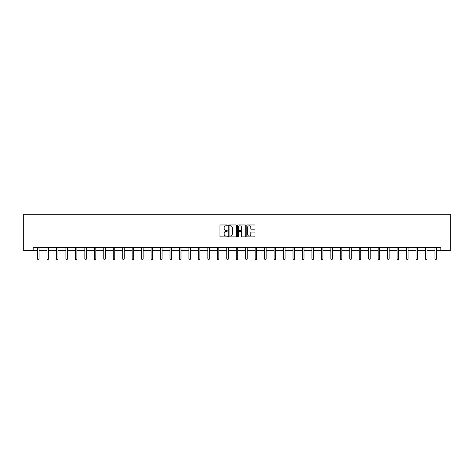 <?xml version="1.0" encoding="UTF-8"?>
<svg xmlns="http://www.w3.org/2000/svg" width="474" height="474" viewBox="0 0 474 474"><rect width="100%" height="100%" fill="white"/><g stroke="black" fill="none" stroke-linecap="round" stroke-linejoin="round"><path stroke-width="0.71" d="M227.295 225.393A0.415 0.415 0 0 0 226.88 224.972L220.552 224.972A0.593 0.593 0 0 0 219.96 225.571L219.96 236.289A0.593 0.593 0 0 0 220.552 236.882L226.88 236.882A0.415 0.415 0 0 0 227.295 236.467A0.415 0.415 0 0 0 226.88 236.046L226.062 236.046A1.908 1.908 0 0 1 224.155 234.144L224.155 233.249A1.908 1.908 0 0 1 226.062 231.348L226.88 231.348A0.415 0.415 0 0 0 227.295 230.927A0.415 0.415 0 0 0 226.88 230.512L226.062 230.512A1.908 1.908 0 0 1 224.155 228.604L224.155 227.716A1.908 1.908 0 0 1 226.062 225.808L226.88 225.808A0.415 0.415 0 0 0 227.295 225.393M254.402 229.173A0.593 0.593 0 0 0 254.994 228.575L254.994 225.571A0.593 0.593 0 0 0 254.402 224.972L247.375 224.972A0.593 0.593 0 0 0 246.782 225.571L246.782 236.289A0.593 0.593 0 0 0 247.375 236.882L254.402 236.882A0.593 0.593 0 0 0 254.994 236.289L254.994 232.657A0.593 0.593 0 0 0 254.402 232.059L251.392 232.059A0.593 0.593 0 0 0 250.799 232.657L250.799 234.458A1.594 1.594 0 0 1 249.206 236.046A1.594 1.594 0 0 1 247.612 234.458L247.612 227.402A1.594 1.594 0 0 1 249.206 225.808A1.594 1.594 0 0 1 250.799 227.402L250.799 228.575A0.593 0.593 0 0 0 251.392 229.173L254.402 229.173M33.162 250.639L33.162 247.612L440.838 247.612L440.838 250.639L450.3 250.639L450.3 214.248L23.7 214.248L23.7 250.639L37.529 250.639M236.479 225.571A0.593 0.593 0 0 0 235.886 224.972L228.859 224.972A0.593 0.593 0 0 0 228.261 225.571L228.261 236.289A0.593 0.593 0 0 0 228.859 236.882L235.886 236.882A0.593 0.593 0 0 0 236.479 236.289L236.479 225.571M238.114 224.972L245.141 224.972A0.593 0.593 0 0 1 245.739 225.571L245.739 236.289A0.593 0.593 0 0 1 245.141 236.882L242.137 236.882A0.593 0.593 0 0 1 241.539 236.289L241.539 231.94A0.593 0.593 0 0 0 240.946 231.348L238.949 231.348A0.593 0.593 0 0 0 238.357 231.94L238.357 236.467A0.415 0.415 0 0 1 237.936 236.882A0.415 0.415 0 0 1 237.521 236.467L237.521 225.571A0.593 0.593 0 0 1 238.114 224.972M39.046 250.639L46.991 250.639M48.508 250.639L56.453 250.639M57.97 250.639L65.916 250.639M67.432 250.639L75.378 250.639M76.895 250.639L84.84 250.639M86.357 250.639L94.302 250.639M95.819 250.639L103.765 250.639M105.281 250.639L113.227 250.639M114.744 250.639L122.695 250.639M124.206 250.639L132.157 250.639M133.674 250.639L141.619 250.639M143.136 250.639L151.082 250.639M152.598 250.639L160.544 250.639M162.061 250.639L170.006 250.639M171.523 250.639L179.468 250.639M180.985 250.639L188.93 250.639M190.447 250.639L198.393 250.639M199.91 250.639L207.855 250.639M209.372 250.639L217.317 250.639M218.834 250.639L226.779 250.639M228.296 250.639L236.242 250.639M237.758 250.639L245.704 250.639M247.221 250.639L255.166 250.639M256.683 250.639L264.628 250.639M266.145 250.639L274.091 250.639M275.607 250.639L283.553 250.639M285.07 250.639L293.015 250.639M294.532 250.639L302.477 250.639M303.994 250.639L311.939 250.639M313.456 250.639L321.402 250.639M322.918 250.639L330.864 250.639M332.381 250.639L340.326 250.639M341.843 250.639L349.794 250.639M351.305 250.639L359.256 250.639M360.773 250.639L368.719 250.639M370.235 250.639L378.181 250.639M379.698 250.639L387.643 250.639M389.16 250.639L397.105 250.639M398.622 250.639L406.568 250.639M408.084 250.639L416.03 250.639M417.547 250.639L425.492 250.639M427.009 250.639L434.954 250.639M436.471 250.639L440.838 250.639M229.511 225.808A0.415 0.415 0 0 0 229.096 226.222L229.096 235.631A0.415 0.415 0 0 0 229.511 236.046L230.376 236.046A1.908 1.908 0 0 0 232.284 234.144L232.284 227.716A1.908 1.908 0 0 0 230.376 225.808L229.511 225.808M241.539 227.431A1.594 1.594 0 0 0 239.945 225.837A1.594 1.594 0 0 0 238.357 227.431L238.357 229.914A0.593 0.593 0 0 0 238.949 230.512L240.946 230.512A0.593 0.593 0 0 0 241.539 229.914L241.539 227.431M39.129 247.612L39.087 247.701A0.604 0.604 0 0 0 39.046 247.926L39.046 258.964L37.529 258.964L37.529 247.926A0.604 0.604 0 0 0 37.487 247.701L37.452 247.612M39.046 258.964L38.59 259.752L37.985 259.752L37.529 258.964M48.591 247.612L48.555 247.701A0.604 0.604 0 0 0 48.508 247.926L48.508 258.964L46.991 258.964L46.991 247.926A0.604 0.604 0 0 0 46.95 247.701L46.914 247.612M48.508 258.964L48.052 259.752L47.447 259.752L46.991 258.964M58.053 247.612L58.018 247.701A0.604 0.604 0 0 0 57.97 247.926L57.97 258.964L56.453 258.964L56.453 247.926A0.604 0.604 0 0 0 56.412 247.701L56.376 247.612M57.97 258.964L57.514 259.752L56.91 259.752L56.453 258.964M67.515 247.612L67.48 247.701A0.604 0.604 0 0 0 67.432 247.926L67.432 258.964L65.916 258.964L65.916 247.926A0.604 0.604 0 0 0 65.874 247.701L65.839 247.612M67.432 258.964L66.976 259.752L66.372 259.752L65.916 258.964M76.978 247.612L76.942 247.701A0.604 0.604 0 0 0 76.895 247.926L76.895 258.964L75.378 258.964L75.378 247.926A0.604 0.604 0 0 0 75.336 247.701L75.301 247.612M76.895 258.964L76.438 259.752L75.834 259.752L75.378 258.964M86.44 247.612L86.404 247.701A0.604 0.604 0 0 0 86.357 247.926L86.357 258.964L84.84 258.964L84.84 247.926A0.604 0.604 0 0 0 84.799 247.701L84.763 247.612M86.357 258.964L85.907 259.752L85.296 259.752L84.84 258.964M95.902 247.612L95.867 247.701A0.604 0.604 0 0 0 95.819 247.926L95.819 258.964L94.302 258.964L94.302 247.926A0.604 0.604 0 0 0 94.261 247.701L94.225 247.612M95.819 258.964L95.369 259.752L94.759 259.752L94.302 258.964M105.364 247.612L105.329 247.701A0.604 0.604 0 0 0 105.281 247.926L105.281 258.964L103.765 258.964L103.765 247.926A0.604 0.604 0 0 0 103.723 247.701L103.688 247.612M105.281 258.964L104.831 259.752L104.221 259.752L103.765 258.964M114.827 247.612L114.791 247.701A0.604 0.604 0 0 0 114.744 247.926L114.744 258.964L113.227 258.964L113.227 247.926A0.604 0.604 0 0 0 113.185 247.701L113.15 247.612M114.744 258.964L114.293 259.752L113.683 259.752L113.227 258.964M124.289 247.612L124.253 247.701A0.604 0.604 0 0 0 124.206 247.926L124.206 258.964L122.695 258.964L122.695 247.926A0.604 0.604 0 0 0 122.648 247.701L122.612 247.612M124.206 258.964L123.755 259.752L123.145 259.752L122.695 258.964M133.751 247.612L133.715 247.701A0.604 0.604 0 0 0 133.674 247.926L133.674 258.964L132.157 258.964L132.157 247.926A0.604 0.604 0 0 0 132.11 247.701L132.074 247.612M133.674 258.964L133.218 259.752L132.607 259.752L132.157 258.964M143.213 247.612L143.178 247.701A0.604 0.604 0 0 0 143.136 247.926L143.136 258.964L141.619 258.964L141.619 247.926A0.604 0.604 0 0 0 141.572 247.701L141.536 247.612M143.136 258.964L142.68 259.752L142.07 259.752L141.619 258.964M152.675 247.612L152.64 247.701A0.604 0.604 0 0 0 152.598 247.926L152.598 258.964L151.082 258.964L151.082 247.926A0.604 0.604 0 0 0 151.034 247.701L150.999 247.612M152.598 258.964L152.142 259.752L151.532 259.752L151.082 258.964M162.138 247.612L162.102 247.701A0.604 0.604 0 0 0 162.061 247.926L162.061 258.964L160.544 258.964L160.544 247.926A0.604 0.604 0 0 0 160.496 247.701L160.461 247.612M162.061 258.964L161.604 259.752L160.994 259.752L160.544 258.964M171.6 247.612L171.564 247.701A0.604 0.604 0 0 0 171.523 247.926L171.523 258.964L170.006 258.964L170.006 247.926A0.604 0.604 0 0 0 169.959 247.701L169.923 247.612M171.523 258.964L171.067 259.752L170.462 259.752L170.006 258.964M181.062 247.612L181.027 247.701A0.604 0.604 0 0 0 180.985 247.926L180.985 258.964L179.468 258.964L179.468 247.926A0.604 0.604 0 0 0 179.421 247.701L179.385 247.612M180.985 258.964L180.529 259.752L179.924 259.752L179.468 258.964M190.524 247.612L190.489 247.701A0.604 0.604 0 0 0 190.447 247.926L190.447 258.964L188.93 258.964L188.93 247.926A0.604 0.604 0 0 0 188.883 247.701L188.848 247.612M190.447 258.964L189.991 259.752L189.387 259.752L188.93 258.964M199.987 247.612L199.951 247.701A0.604 0.604 0 0 0 199.91 247.926L199.91 258.964L198.393 258.964L198.393 247.926A0.604 0.604 0 0 0 198.345 247.701L198.31 247.612M199.91 258.964L199.453 259.752L198.849 259.752L198.393 258.964M209.449 247.612L209.413 247.701A0.604 0.604 0 0 0 209.372 247.926L209.372 258.964L207.855 258.964L207.855 247.926A0.604 0.604 0 0 0 207.813 247.701L207.772 247.612M209.372 258.964L208.916 259.752L208.311 259.752L207.855 258.964M218.911 247.612L218.875 247.701A0.604 0.604 0 0 0 218.834 247.926L218.834 258.964L217.317 258.964L217.317 247.926A0.604 0.604 0 0 0 217.276 247.701L217.24 247.612M218.834 258.964L218.378 259.752L217.773 259.752L217.317 258.964M228.373 247.612L228.338 247.701A0.604 0.604 0 0 0 228.296 247.926L228.296 258.964L226.779 258.964L226.779 247.926A0.604 0.604 0 0 0 226.738 247.701L226.702 247.612M228.296 258.964L227.84 259.752L227.236 259.752L226.779 258.964M237.835 247.612L237.8 247.701A0.604 0.604 0 0 0 237.758 247.926L237.758 258.964L236.242 258.964L236.242 247.926A0.604 0.604 0 0 0 236.2 247.701L236.165 247.612M237.758 258.964L237.302 259.752L236.698 259.752L236.242 258.964M247.298 247.612L247.262 247.701A0.604 0.604 0 0 0 247.221 247.926L247.221 258.964L245.704 258.964L245.704 247.926A0.604 0.604 0 0 0 245.662 247.701L245.627 247.612M247.221 258.964L246.764 259.752L246.16 259.752L245.704 258.964M256.76 247.612L256.724 247.701A0.604 0.604 0 0 0 256.683 247.926L256.683 258.964L255.166 258.964L255.166 247.926A0.604 0.604 0 0 0 255.125 247.701L255.089 247.612M256.683 258.964L256.227 259.752L255.622 259.752L255.166 258.964M266.228 247.612L266.187 247.701A0.604 0.604 0 0 0 266.145 247.926L266.145 258.964L264.628 258.964L264.628 247.926A0.604 0.604 0 0 0 264.587 247.701L264.551 247.612M266.145 258.964L265.689 259.752L265.084 259.752L264.628 258.964M275.69 247.612L275.655 247.701A0.604 0.604 0 0 0 275.607 247.926L275.607 258.964L274.091 258.964L274.091 247.926A0.604 0.604 0 0 0 274.049 247.701L274.013 247.612M275.607 258.964L275.151 259.752L274.547 259.752L274.091 258.964M285.152 247.612L285.117 247.701A0.604 0.604 0 0 0 285.07 247.926L285.07 258.964L283.553 258.964L283.553 247.926A0.604 0.604 0 0 0 283.511 247.701L283.476 247.612M285.07 258.964L284.613 259.752L284.009 259.752L283.553 258.964M294.615 247.612L294.579 247.701A0.604 0.604 0 0 0 294.532 247.926L294.532 258.964L293.015 258.964L293.015 247.926A0.604 0.604 0 0 0 292.973 247.701L292.938 247.612M294.532 258.964L294.076 259.752L293.471 259.752L293.015 258.964M304.077 247.612L304.041 247.701A0.604 0.604 0 0 0 303.994 247.926L303.994 258.964L302.477 258.964L302.477 247.926A0.604 0.604 0 0 0 302.436 247.701L302.4 247.612M303.994 258.964L303.538 259.752L302.933 259.752L302.477 258.964M313.539 247.612L313.504 247.701A0.604 0.604 0 0 0 313.456 247.926L313.456 258.964L311.939 258.964L311.939 247.926A0.604 0.604 0 0 0 311.898 247.701L311.862 247.612M313.456 258.964L313.006 259.752L312.396 259.752L311.939 258.964M323.001 247.612L322.966 247.701A0.604 0.604 0 0 0 322.918 247.926L322.918 258.964L321.402 258.964L321.402 247.926A0.604 0.604 0 0 0 321.36 247.701L321.325 247.612M322.918 258.964L322.468 259.752L321.858 259.752L321.402 258.964M332.464 247.612L332.428 247.701A0.604 0.604 0 0 0 332.381 247.926L332.381 258.964L330.864 258.964L330.864 247.926A0.604 0.604 0 0 0 330.822 247.701L330.787 247.612M332.381 258.964L331.93 259.752L331.32 259.752L330.864 258.964M341.926 247.612L341.89 247.701A0.604 0.604 0 0 0 341.843 247.926L341.843 258.964L340.326 258.964L340.326 247.926A0.604 0.604 0 0 0 340.285 247.701L340.249 247.612M341.843 258.964L341.393 259.752L340.782 259.752L340.326 258.964M351.388 247.612L351.353 247.701A0.604 0.604 0 0 0 351.305 247.926L351.305 258.964L349.794 258.964L349.794 247.926A0.604 0.604 0 0 0 349.747 247.701L349.711 247.612M351.305 258.964L350.855 259.752L350.245 259.752L349.794 258.964M360.85 247.612L360.815 247.701A0.604 0.604 0 0 0 360.773 247.926L360.773 258.964L359.256 258.964L359.256 247.926A0.604 0.604 0 0 0 359.209 247.701L359.174 247.612M360.773 258.964L360.317 259.752L359.707 259.752L359.256 258.964M370.312 247.612L370.277 247.701A0.604 0.604 0 0 0 370.235 247.926L370.235 258.964L368.719 258.964L368.719 247.926A0.604 0.604 0 0 0 368.671 247.701L368.636 247.612M370.235 258.964L369.779 259.752L369.169 259.752L368.719 258.964M379.775 247.612L379.739 247.701A0.604 0.604 0 0 0 379.698 247.926L379.698 258.964L378.181 258.964L378.181 247.926A0.604 0.604 0 0 0 378.134 247.701L378.098 247.612M379.698 258.964L379.241 259.752L378.631 259.752L378.181 258.964M389.237 247.612L389.201 247.701A0.604 0.604 0 0 0 389.16 247.926L389.16 258.964L387.643 258.964L387.643 247.926A0.604 0.604 0 0 0 387.596 247.701L387.56 247.612M389.16 258.964L388.704 259.752L388.093 259.752L387.643 258.964M398.699 247.612L398.664 247.701A0.604 0.604 0 0 0 398.622 247.926L398.622 258.964L397.105 258.964L397.105 247.926A0.604 0.604 0 0 0 397.058 247.701L397.022 247.612M398.622 258.964L398.166 259.752L397.562 259.752L397.105 258.964M408.161 247.612L408.126 247.701A0.604 0.604 0 0 0 408.084 247.926L408.084 258.964L406.568 258.964L406.568 247.926A0.604 0.604 0 0 0 406.52 247.701L406.485 247.612M408.084 258.964L407.628 259.752L407.024 259.752L406.568 258.964M417.624 247.612L417.588 247.701A0.604 0.604 0 0 0 417.547 247.926L417.547 258.964L416.03 258.964L416.03 247.926A0.604 0.604 0 0 0 415.982 247.701L415.947 247.612M417.547 258.964L417.09 259.752L416.486 259.752L416.03 258.964M427.086 247.612L427.05 247.701A0.604 0.604 0 0 0 427.009 247.926L427.009 258.964L425.492 258.964L425.492 247.926A0.604 0.604 0 0 0 425.445 247.701L425.409 247.612M427.009 258.964L426.553 259.752L425.948 259.752L425.492 258.964M436.548 247.612L436.513 247.701A0.604 0.604 0 0 0 436.471 247.926L436.471 258.964L434.954 258.964L434.954 247.926A0.604 0.604 0 0 0 434.913 247.701L434.871 247.612M436.471 258.964L436.015 259.752L435.41 259.752L434.954 258.964"/></g></svg>
